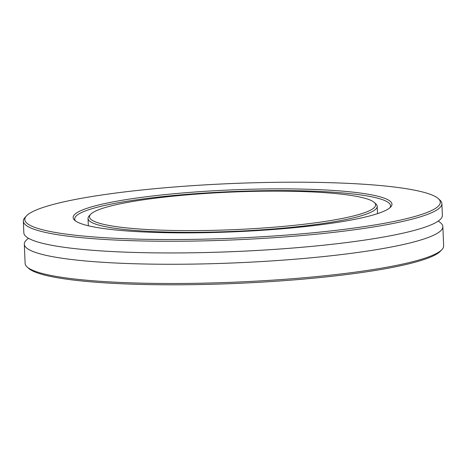 <?xml version="1.0" encoding="UTF-8"?>
<svg xmlns="http://www.w3.org/2000/svg" width="467" height="467" viewBox="0 0 467 467"><rect width="100%" height="100%" fill="white"/><g stroke="black" fill="none" stroke-linecap="round" stroke-linejoin="round"><path stroke-width="0.7" d="M438.139 221.142A209.45 27.547 177.6 0 1 442.844 226.618A209.45 27.547 177.6 0 1 307.134 258.163A209.45 27.547 177.6 0 1 75.257 259.932A209.45 27.547 177.6 0 1 24.313 244.159A209.45 27.547 177.6 0 1 28.545 238.31M340.787 194.085A143.188 18.832 -2.4 0 0 191.283 194.523A143.188 18.832 -2.4 0 0 90.651 214.318A143.188 18.832 -2.4 0 0 124.321 227.651A143.188 18.832 -2.4 0 0 291.63 225.602A143.188 18.832 -2.4 0 0 374.242 202.433A143.188 18.832 -2.4 0 0 340.787 194.085M374.242 202.433L375.812 203.851A144.712 19.03 177.6 0 1 377.196 206.321A144.712 19.03 177.6 0 1 283.434 228.118A144.712 19.03 177.6 0 1 123.23 229.338A144.712 19.03 177.6 0 1 88.029 218.439A144.712 19.03 177.6 0 1 89.203 215.859L90.651 214.318M353.163 192.165A159.562 20.986 177.6 0 1 390.681 207.027A159.562 20.986 177.6 0 1 278.542 229.087A159.562 20.986 177.6 0 1 111.94 229.571A159.562 20.986 177.6 0 1 74.656 220.272A159.562 20.986 177.6 0 1 166.719 194.453A159.562 20.986 177.6 0 1 353.163 192.165M389.857 207.803A158.039 20.782 -2.4 0 0 390.517 205.76A158.039 20.782 -2.4 0 0 352.071 193.858A158.039 20.782 -2.4 0 0 177.116 195.188A158.039 20.782 -2.4 0 0 74.714 218.994A158.039 20.782 -2.4 0 0 75.543 220.979M441.951 249.582L440.509 251.123A207.926 27.343 177.6 0 1 294.373 279.867A207.926 27.343 177.6 0 1 77.283 280.504A207.926 27.343 177.6 0 1 28.691 268.385L27.121 266.966A209.45 27.547 -2.4 0 0 76.068 279.173A209.45 27.547 -2.4 0 0 294.753 278.53A209.45 27.547 -2.4 0 0 441.951 249.582A209.45 27.547 -2.4 0 0 443.65 245.852L442.844 226.618M24.313 244.159L25.119 263.394A209.45 27.547 -2.4 0 0 27.121 266.966M389.717 186.496A207.926 27.343 -2.4 0 0 172.627 187.133A207.926 27.343 -2.4 0 0 26.491 215.877A207.926 27.343 -2.4 0 0 75.385 235.24A207.926 27.343 -2.4 0 0 318.336 232.262A207.926 27.343 -2.4 0 0 438.309 198.615A207.926 27.343 -2.4 0 0 389.717 186.496M438.309 198.615L439.879 200.034A209.45 27.547 177.6 0 1 441.881 203.606A209.45 27.547 177.6 0 1 306.165 235.158A209.45 27.547 177.6 0 1 74.294 236.927A209.45 27.547 177.6 0 1 23.35 221.148A209.45 27.547 177.6 0 1 25.049 217.418L26.491 215.877M377.494 213.437A158.039 20.782 177.6 0 1 377.856 213.53M441.881 203.606L442.372 215.299A209.45 27.547 177.6 0 1 306.656 246.85A209.45 27.547 177.6 0 1 74.784 248.619A209.45 27.547 177.6 0 1 23.84 232.84L23.35 221.148M87.983 225.678A158.039 20.782 177.6 0 1 88.333 225.555M88.029 218.439L88.339 225.759M377.196 206.321L377.505 213.641"/></g></svg>
